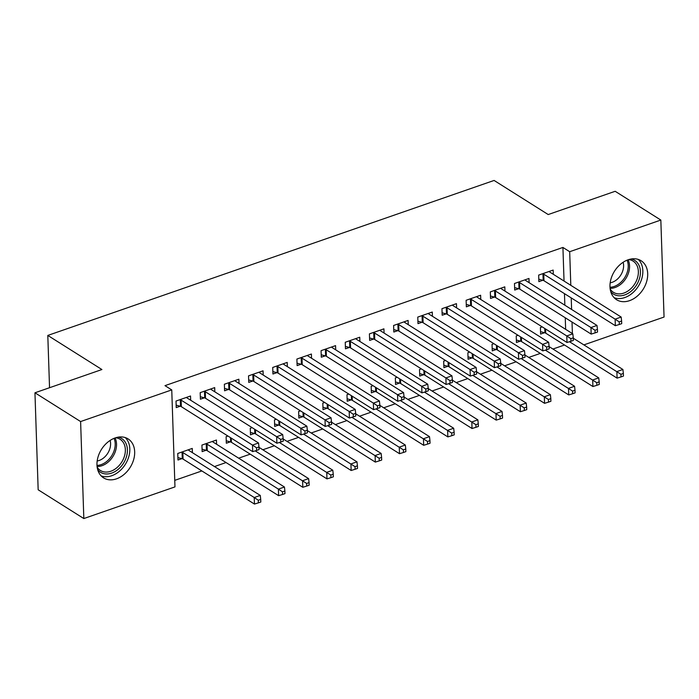 <?xml version="1.0" encoding="UTF-8"?>
<svg xmlns="http://www.w3.org/2000/svg" width="699" height="699" viewBox="0 0 699 699"><rect width="100%" height="100%" fill="white"/><g stroke="black" fill="none" stroke-linecap="round" stroke-linejoin="round"><path stroke-width="1.05" d="M115.143 437.941A23.023 16.942 -57.8 0 1 128.092 438.902A23.023 16.942 -57.8 0 1 133.631 459.715A23.023 16.942 -57.8 0 1 116.497 478.832A23.023 16.942 -57.8 0 1 103.548 477.863A23.023 16.942 -57.8 0 1 98.009 457.05A23.023 16.942 -57.8 0 1 115.143 437.941M628.156 259.775A23.023 16.942 -57.8 0 1 641.105 260.744A23.023 16.942 -57.8 0 1 646.654 281.557A23.023 16.942 -57.8 0 1 629.511 300.675A23.023 16.942 -57.8 0 1 616.562 299.705A23.023 16.942 -57.8 0 1 611.022 278.892A23.023 16.942 -57.8 0 1 628.156 259.775M174.75 480.362L201.871 470.943M214.479 466.565L226.048 462.546M238.656 458.168L250.225 454.149M262.833 449.772L274.401 445.761M287.009 441.375L298.578 437.364M311.186 432.987L322.755 428.968M335.363 424.59L346.922 420.571M359.539 416.193L371.099 412.174M383.707 407.797L395.276 403.777M407.884 399.4L419.452 395.381M432.061 391.003L443.629 386.984M456.237 382.606L467.806 378.587M480.414 374.21L491.982 370.19M504.591 365.813L516.159 361.802M528.767 357.416L540.336 353.406M552.944 349.028L564.512 345.009M174.968 486.897L83.828 518.553L80.612 421.558L171.753 389.902L174.968 486.897M80.612 421.558L34.95 392.786L38.165 489.781L83.828 518.553M34.95 392.786L101.914 369.535L47.803 335.433L494.097 180.447L548.208 214.549L615.172 191.29L660.835 220.054L664.05 317.049L583.883 344.887M47.803 335.433L49.542 387.727M216.576 444.258L216.437 440.038L201.932 445.071L202.142 451.624L206.056 450.27M214.838 391.833L214.698 387.604L200.194 392.646L200.403 399.199L204.318 397.836M254.41 433.476L250.495 434.83L250.277 428.277L252.112 427.639M263.191 375.04L263.051 370.811L248.538 375.852L248.757 382.405L252.671 381.042M302.763 416.683L298.849 418.046L298.63 411.484L300.465 410.855M311.536 358.246L311.396 354.026L296.892 359.059L297.11 365.612L301.024 364.258M351.116 399.889L347.202 401.252L346.984 394.699L348.818 394.061M359.889 341.453L359.749 337.233L345.245 342.265L345.463 348.818L349.378 347.464M399.47 383.096L395.555 384.459L395.337 377.906L397.172 377.268M408.242 324.659L408.102 320.439L393.598 325.481L393.817 332.034L397.731 330.671M447.823 366.311L443.909 367.665L443.69 361.112L445.525 360.474M456.596 307.875L456.456 303.646L441.951 308.687L442.17 315.24L446.084 313.877M496.168 349.517L492.262 350.872L492.044 344.319L493.878 343.681M504.949 291.081L504.809 286.852L490.305 291.894L490.523 298.447L494.429 297.084M544.521 332.724L540.607 334.087L540.397 327.525L542.232 326.896M553.302 274.288L553.162 270.067L538.658 275.1L538.868 281.653L542.782 280.299M565.64 329.325L565.255 317.774M564.844 305.183L564.46 293.641M564.041 281.05L562.922 247.446L164.99 385.647L171.753 389.902M529.126 282.684L528.986 278.455L514.481 283.497L514.691 290.05L518.606 288.696M520.344 341.121L516.439 342.475L516.22 335.922L518.055 335.284M480.772 299.478L480.632 295.249L466.128 300.29L466.347 306.844L470.252 305.48M472 357.914L468.085 359.269L467.867 352.715L469.702 352.078M432.419 316.263L432.279 312.042L417.775 317.084L417.993 323.637L421.908 322.274M423.646 374.699L419.732 376.062L419.514 369.509L421.348 368.871M384.066 333.056L383.926 328.836L369.422 333.869L369.64 340.422L373.554 339.067M375.293 391.492L371.379 392.855L371.16 386.302L372.995 385.665M335.712 349.849L335.572 345.629L321.068 350.662L321.287 357.215L325.201 355.861M326.94 408.286L323.025 409.649L322.807 403.096L324.642 402.458M287.368 366.643L287.219 362.414L272.715 367.456L272.933 374.009L276.848 372.654M278.586 425.079L274.672 426.434L274.454 419.881L276.288 419.243M239.014 383.436L238.875 379.208L224.362 384.249L224.58 390.802L228.494 389.439M230.233 441.873L226.319 443.227L226.109 436.674L227.935 436.036M190.661 400.221L190.521 396.001L176.017 401.043L176.235 407.596L180.141 406.233M192.4 452.655L192.26 448.426L177.756 453.468L177.974 460.021L181.88 458.658M562.922 247.446L569.685 251.71L660.835 220.054M572.402 333.58L572.018 322.038M571.607 309.447L571.223 297.905M570.803 285.314L569.685 251.71M543.761 274.183L543.979 280.736L615.347 325.708L615.129 319.155L543.761 274.183A2.953 1.354 -1.9 0 0 542.957 273.851L542.564 273.746M619.2 321.872L619.288 324.493L621.708 323.654L621.621 321.033L619.2 321.872L615.129 319.155L621.166 317.049L549.807 272.086A2.953 1.354 -1.9 0 1 549.353 271.631L549.248 271.422M543.979 280.736A2.953 1.354 -1.9 0 0 543.175 280.404L538.789 279.207M615.347 325.708L619.288 324.493M621.621 321.033L621.166 317.049M540.528 331.632L544.914 332.829A2.953 1.354 178.1 0 1 545.718 333.17L617.086 378.133L616.868 371.58L622.905 369.483L573.285 338.211M569.493 341.732L620.939 374.297L621.027 376.918L623.447 376.079L623.359 373.458L620.939 374.297M622.905 369.483L623.359 373.458M621.027 376.918L617.086 378.133M519.584 282.579L519.803 289.133L591.171 334.096L590.952 327.543L519.584 282.579A2.953 1.354 -1.9 0 0 518.78 282.247L518.387 282.134M595.024 330.269L595.111 332.89L597.531 332.051L597.444 329.43L595.024 330.269L590.952 327.543L596.99 325.446L525.631 280.482A2.953 1.354 -1.9 0 1 525.176 280.028L525.071 279.818M519.803 289.133A2.953 1.354 -1.9 0 0 518.999 288.801L514.613 287.604M591.171 334.096L595.111 332.89M597.444 329.43L596.99 325.446M495.416 290.976L495.626 297.529L566.994 342.493L566.775 335.939L495.416 290.976A2.953 1.354 -1.9 0 0 494.604 290.644L494.219 290.531M570.847 338.666L570.934 341.287L573.355 340.448L573.267 337.827L570.847 338.666L566.775 335.939L572.822 333.842L501.454 288.879A2.953 1.354 -1.9 0 1 501 288.416L500.895 288.215M495.626 297.529A2.953 1.354 -1.9 0 0 494.822 297.197L490.436 296M566.994 342.493L570.934 341.287M573.267 337.827L572.822 333.842M516.351 340.029L520.738 341.226A2.953 1.354 178.1 0 1 521.541 341.566L592.909 386.53L592.691 379.976L598.737 377.879L549.108 346.608M545.316 350.12L596.763 382.694L596.85 385.315L599.27 384.476L599.183 381.855L596.763 382.694M598.737 377.879L599.183 381.855M596.85 385.315L592.909 386.53M492.175 348.425L496.561 349.622A2.953 1.354 178.1 0 1 497.365 349.963L568.733 394.926L568.514 388.373L574.561 386.267L524.932 355.005M521.139 358.517L572.586 391.091L572.673 393.712L575.094 392.873L575.006 390.252L572.586 391.091M574.561 386.267L575.006 390.252M572.673 393.712L568.733 394.926M631.311 258.971A19.922 14.662 -57.8 0 1 638.528 281.181A19.922 14.662 -57.8 0 1 610.734 291.632M610.175 289.045A18.445 13.578 122.2 0 0 613.425 292.313A18.445 13.578 122.2 0 0 636.614 280.351A18.445 13.578 122.2 0 0 633.093 261.103A18.445 13.578 122.2 0 0 628.742 259.582M623.141 262.274A14.522 10.686 -57.8 0 1 622.224 272.304A14.522 10.686 -57.8 0 1 610.183 282.833M614.133 297.704A22.875 16.828 122.2 0 0 640.668 281.767A22.875 16.828 122.2 0 0 638.257 259.416M118.297 437.128A19.922 14.662 -57.8 0 1 125.514 459.339A19.922 14.662 -57.8 0 1 97.72 469.789M97.161 467.203A18.445 13.578 122.2 0 0 100.403 470.479A18.445 13.578 122.2 0 0 123.601 458.518A18.445 13.578 122.2 0 0 120.079 439.26A18.445 13.578 122.2 0 0 115.728 437.749M110.127 440.431A14.522 10.686 -57.8 0 1 109.21 450.462A14.522 10.686 -57.8 0 1 97.17 460.991M101.11 475.862A22.875 16.828 122.2 0 0 127.646 459.925A22.875 16.828 122.2 0 0 125.243 437.574M471.24 299.373L471.449 305.926L542.817 350.889L542.599 344.336L471.24 299.373A2.953 1.354 -1.9 0 0 470.427 299.032L470.043 298.927M546.67 347.062L546.758 349.683L549.178 348.845L549.091 346.223L546.67 347.062L542.599 344.336L548.645 342.239L477.277 297.276A2.953 1.354 -1.9 0 1 476.823 296.813L476.718 296.612M471.449 305.926A2.953 1.354 -1.9 0 0 470.645 305.594L466.259 304.388M542.817 350.889L546.758 349.683M549.091 346.223L548.645 342.239M447.063 307.77L447.281 314.323L518.641 359.286L518.422 352.733L447.063 307.77A2.953 1.354 -1.9 0 0 446.25 307.429L445.866 307.324M522.503 355.459L522.59 358.08L525.001 357.241L524.914 354.62L522.503 355.459L518.422 352.733L524.468 350.636L453.101 305.673A2.953 1.354 -1.9 0 1 452.646 305.21L452.541 305.009M447.281 314.323A2.953 1.354 -1.9 0 0 446.469 313.982L442.083 312.785M518.641 359.286L522.59 358.08M524.914 354.62L524.468 350.636M467.998 356.822L472.384 358.019A2.953 1.354 178.1 0 1 473.197 358.351L544.556 403.323L544.338 396.77L550.384 394.664L500.755 363.401M496.963 366.914L548.418 399.487L548.505 402.108L550.917 401.27L550.829 398.648L548.418 399.487M550.384 394.664L550.829 398.648M548.505 402.108L544.556 403.323M443.821 365.219L448.208 366.416A2.953 1.354 178.1 0 1 449.02 366.748L520.379 411.72L520.161 405.158L526.207 403.061L476.578 371.789M472.786 375.311L524.241 407.884L524.329 410.505L526.74 409.666L526.653 407.045L524.241 407.884M526.207 403.061L526.653 407.045M524.329 410.505L520.379 411.72M422.886 316.166L423.105 322.72L494.464 367.683L494.245 361.13L422.886 316.166A2.953 1.354 -1.9 0 0 422.074 315.826L421.689 315.721M498.326 363.847L498.413 366.477L500.825 365.629L500.737 363.008L498.326 363.847L494.245 361.13L500.292 359.033L428.924 314.069A2.953 1.354 -1.9 0 1 428.47 313.606L428.365 313.405M423.105 322.72A2.953 1.354 -1.9 0 0 422.292 322.379L417.906 321.182M494.464 367.683L498.413 366.477M500.737 363.008L500.292 359.033M419.653 373.616L424.031 374.813A2.953 1.354 178.1 0 1 424.843 375.145L496.203 420.108L495.984 413.555L502.031 411.458L452.402 380.186M448.609 383.707L500.065 416.281L500.152 418.902L502.564 418.063L502.476 415.442L500.065 416.281M502.031 411.458L502.476 415.442M500.152 418.902L496.203 420.108M398.71 324.563L398.928 331.116L470.287 376.079L470.069 369.526L398.71 324.563A2.953 1.354 -1.9 0 0 397.906 324.222L397.513 324.118M474.149 372.244L474.237 374.865L476.648 374.026L476.561 371.405L474.149 372.244L470.069 369.526L476.115 367.429L404.756 322.466A2.953 1.354 -1.9 0 1 404.293 322.003L404.188 321.802M398.928 331.116A2.953 1.354 -1.9 0 0 398.115 330.776L393.738 329.579M470.287 376.079L474.237 374.865M476.561 371.405L476.115 367.429M395.477 382.003L399.854 383.209A2.953 1.354 178.1 0 1 400.667 383.541L472.026 428.504L471.808 421.951L477.854 419.854L428.225 388.583M424.433 392.104L475.888 424.677L475.975 427.299L478.387 426.46L478.299 423.839L475.888 424.677M477.854 419.854L478.299 423.839M475.975 427.299L472.026 428.504M374.533 332.96L374.751 339.513L446.111 384.476L445.892 377.923L374.533 332.96A2.953 1.354 -1.9 0 0 373.729 332.619L373.336 332.514M449.973 380.64L450.06 383.262L452.471 382.423L452.384 379.802L449.973 380.64L445.892 377.923L451.938 375.826L380.579 330.854A2.953 1.354 -1.9 0 1 380.116 330.4L380.011 330.19M374.751 339.513A2.953 1.354 -1.9 0 0 373.948 339.172L369.561 337.975M446.111 384.476L450.06 383.262M452.384 379.802L451.938 375.826M350.356 341.357L350.575 347.91L421.934 392.873L421.715 386.32L350.356 341.357A2.953 1.354 -1.9 0 0 349.552 341.016L349.159 340.911M425.796 389.037L425.883 391.658L428.304 390.82L428.216 388.198L425.796 389.037L421.715 386.32L427.762 384.214L356.403 339.251A2.953 1.354 -1.9 0 1 355.94 338.797L355.835 338.587M350.575 347.91A2.953 1.354 -1.9 0 0 349.771 347.569L345.385 346.372M421.934 392.873L425.883 391.658M428.216 388.198L427.762 384.214M326.18 349.745L326.398 356.307L397.757 401.27L397.539 394.717L326.18 349.745A2.953 1.354 -1.9 0 0 325.376 349.413L324.983 349.308M401.619 397.434L401.707 400.055L404.127 399.216L404.039 396.595L401.619 397.434L397.539 394.717L403.585 392.611L332.226 347.648A2.953 1.354 -1.9 0 1 331.772 347.193L331.658 346.984M326.398 356.307A2.953 1.354 -1.9 0 0 325.594 355.966L321.208 354.769M397.757 401.27L401.707 400.055M404.039 396.595L403.585 392.611M302.003 358.141L302.221 364.695L373.581 409.666L373.362 403.113L302.003 358.141A2.953 1.354 -1.9 0 0 301.199 357.809L300.806 357.705M377.443 405.831L377.53 408.452L379.95 407.613L379.863 404.992L377.443 405.831L373.362 403.113L379.408 401.008L308.049 356.044A2.953 1.354 -1.9 0 1 307.595 355.59L307.49 355.38M302.221 364.695A2.953 1.354 -1.9 0 0 301.418 364.362L297.031 363.165M373.581 409.666L377.53 408.452M379.863 404.992L379.408 401.008M277.826 366.538L278.045 373.091L349.404 418.054L349.194 411.501L277.826 366.538A2.953 1.354 -1.9 0 0 277.022 366.206L276.629 366.093M353.266 414.227L353.353 416.849L355.774 416.01L355.686 413.389L353.266 414.227L349.194 411.501L355.232 409.404L283.873 364.441A2.953 1.354 -1.9 0 1 283.418 363.987L283.313 363.777M278.045 373.091A2.953 1.354 -1.9 0 0 277.241 372.759L272.855 371.562M349.404 418.054L353.353 416.849M355.686 413.389L355.232 409.404M253.65 374.935L253.868 381.488L325.227 426.451L325.018 419.898L253.65 374.935A2.953 1.354 -1.9 0 0 252.846 374.603L252.453 374.489M329.089 422.624L329.177 425.245L331.597 424.407L331.509 421.785L329.089 422.624L325.018 419.898L331.055 417.801L259.696 372.838A2.953 1.354 -1.9 0 1 259.242 372.375L259.137 372.174M253.868 381.488A2.953 1.354 -1.9 0 0 253.064 381.156L248.678 379.959M325.227 426.451L329.177 425.245M331.509 421.785L331.055 417.801M229.473 383.332L229.691 389.885L301.059 434.848L300.841 428.295L229.473 383.332A2.953 1.354 -1.9 0 0 228.669 382.991L228.276 382.886M304.913 431.021L305 433.642L307.42 432.803L307.333 430.182L304.913 431.021L300.841 428.295L306.878 426.198L235.519 381.235A2.953 1.354 -1.9 0 1 235.065 380.772L234.96 380.571M229.691 389.885A2.953 1.354 -1.9 0 0 228.888 389.553L224.501 388.347M301.059 434.848L305 433.642M307.333 430.182L306.878 426.198M371.3 390.4L375.686 391.597A2.953 1.354 178.1 0 1 376.49 391.938L447.849 436.901L447.631 430.348L453.677 428.251L404.048 396.98M400.256 400.501L451.711 433.074L451.799 435.695L454.21 434.857L454.132 432.235L451.711 433.074M453.677 428.251L454.132 432.235M451.799 435.695L447.849 436.901M347.123 398.797L351.51 399.994A2.953 1.354 178.1 0 1 352.313 400.335L423.673 445.298L423.454 438.745L429.501 436.648L379.872 405.376M376.079 408.898L427.535 441.471L427.622 444.092L430.042 443.245L429.955 440.623L427.535 441.471M429.501 436.648L429.955 440.623M427.622 444.092L423.673 445.298M322.947 407.194L327.333 408.391A2.953 1.354 178.1 0 1 328.137 408.732L399.496 453.695L399.278 447.142L405.324 445.045L355.695 413.773M351.912 417.294L403.358 449.859L403.445 452.48L405.866 451.641L405.778 449.02L403.358 449.859M405.324 445.045L405.778 449.02M403.445 452.48L399.496 453.695M298.77 415.59L303.156 416.787A2.953 1.354 178.1 0 1 303.96 417.128L375.319 462.091L375.101 455.538L381.147 453.441L331.518 422.17M327.735 425.691L379.181 458.256L379.269 460.877L381.689 460.038L381.602 457.417L379.181 458.256M381.147 453.441L381.602 457.417M379.269 460.877L375.319 462.091M274.593 423.987L278.98 425.184A2.953 1.354 178.1 0 1 279.783 425.525L351.143 470.488L350.933 463.935L356.971 461.838L307.342 430.567M303.558 434.079L355.005 466.652L355.092 469.274L357.512 468.435L357.425 465.814L355.005 466.652M356.971 461.838L357.425 465.814M355.092 469.274L351.143 470.488M250.417 432.384L254.803 433.581A2.953 1.354 178.1 0 1 255.607 433.922L326.975 478.885L326.756 472.332L332.794 470.226L283.165 438.963M279.382 442.476L330.828 475.049L330.915 477.67L333.336 476.832L333.248 474.21L330.828 475.049M332.794 470.226L333.248 474.21M330.915 477.67L326.975 478.885M226.24 440.781L230.626 441.978A2.953 1.354 178.1 0 1 231.43 442.31L302.798 487.282L302.58 480.729L308.617 478.623L258.997 447.351M255.205 450.872L306.651 483.446L306.739 486.067L309.159 485.228L309.072 482.607L306.651 483.446M308.617 478.623L309.072 482.607M306.739 486.067L302.798 487.282M205.296 391.728L205.515 398.281L276.883 443.245L276.664 436.692L205.296 391.728A2.953 1.354 -1.9 0 0 204.492 391.388L204.099 391.283M280.736 439.418L280.823 442.039L283.244 441.2L283.156 438.57L280.736 439.418L276.664 436.692L282.702 434.595L211.343 389.631A2.953 1.354 -1.9 0 1 210.888 389.168L210.783 388.967M205.515 398.281A2.953 1.354 -1.9 0 0 204.711 397.941L200.325 396.744M276.883 443.245L280.823 442.039M283.156 438.57L282.702 434.595M202.063 449.177L206.45 450.374A2.953 1.354 178.1 0 1 207.254 450.706L278.621 495.678L278.403 489.117L284.449 487.02L213.081 442.056A2.953 1.354 178.1 0 1 212.627 441.602L212.522 441.392M205.838 443.716L206.231 443.821A2.953 1.354 178.1 0 1 207.035 444.153L278.403 489.117L282.475 491.843L282.562 494.464L284.982 493.625L284.895 491.004L282.475 491.843M284.449 487.02L284.895 491.004M282.562 494.464L278.621 495.678M181.12 400.125L181.338 406.678L252.706 451.641L252.488 445.088L181.12 400.125A2.953 1.354 -1.9 0 0 180.316 399.784L179.931 399.679M256.559 447.806L256.647 450.427L259.067 449.588L258.979 446.967L256.559 447.806L252.488 445.088L258.534 442.991L187.166 398.028A2.953 1.354 -1.9 0 1 186.712 397.565L186.607 397.364M181.338 406.678A2.953 1.354 -1.9 0 0 180.534 406.337L176.148 405.14M252.706 451.641L256.647 450.427M258.979 446.967L258.534 442.991M177.887 457.574L182.273 458.771A2.953 1.354 178.1 0 1 183.077 459.103L254.445 504.066L254.226 497.513L260.273 495.416L188.905 450.453A2.953 1.354 178.1 0 1 188.45 449.999L188.346 449.789M181.67 452.104L182.055 452.218A2.953 1.354 178.1 0 1 182.867 452.55L254.226 497.513L258.298 500.239L258.385 502.861L260.806 502.022L260.718 499.401L258.298 500.239M260.273 495.416L260.718 499.401M258.385 502.861L254.445 504.066M542.957 273.851L543.175 280.404M544.914 332.829L544.774 328.495M545.718 333.17L545.578 329.011M518.78 282.247L518.999 288.801M494.604 290.644L494.822 297.197M520.738 341.226L520.598 336.892M521.541 341.566L521.41 337.399M496.561 349.622L496.421 345.289M497.365 349.963L497.234 345.795M628.078 259.801A18.445 13.578 -57.8 0 1 627.807 274.803A18.445 13.578 -57.8 0 1 610.087 288.355M610 287.263A17.842 13.132 122.2 0 0 626.531 274.157A17.842 13.132 122.2 0 0 627.055 260.194M115.064 437.967A18.445 13.578 -57.8 0 1 114.785 452.961A18.445 13.578 -57.8 0 1 97.074 466.521M96.986 465.42A17.842 13.132 122.2 0 0 113.509 452.314A17.842 13.132 122.2 0 0 114.042 438.352M470.427 299.032L470.645 305.594M446.25 307.429L446.469 313.982M472.384 358.019L472.244 353.685M473.197 358.351L473.057 354.192M448.208 366.416L448.068 362.082M449.02 366.748L448.88 362.589M422.074 315.826L422.292 322.379M424.031 374.813L423.891 370.47M424.843 375.145L424.704 370.986M397.906 324.222L398.115 330.776M399.854 383.209L399.714 378.867M400.667 383.541L400.527 379.382M373.729 332.619L373.948 339.172M349.552 341.016L349.771 347.569M325.376 349.413L325.594 355.966M301.199 357.809L301.418 364.362M277.022 366.206L277.241 372.759M252.846 374.603L253.064 381.156M228.669 382.991L228.888 389.553M375.686 391.597L375.538 387.263M376.49 391.938L376.35 387.779M351.51 399.994L351.361 395.66M352.313 400.335L352.174 396.176M327.333 408.391L327.184 404.057M328.137 408.732L327.997 404.572M303.156 416.787L303.008 412.454M303.96 417.128L303.82 412.96M278.98 425.184L278.831 420.85M279.783 425.525L279.644 421.357M254.803 433.581L254.654 429.247M255.607 433.922L255.467 429.754M230.626 441.978L230.487 437.644M231.43 442.31L231.29 438.151M204.492 391.388L204.711 397.941M206.45 450.374L206.231 443.821M207.254 450.706L207.035 444.153M180.316 399.784L180.534 406.337M182.273 458.771L182.055 452.218M183.077 459.103L182.867 452.55"/></g></svg>
